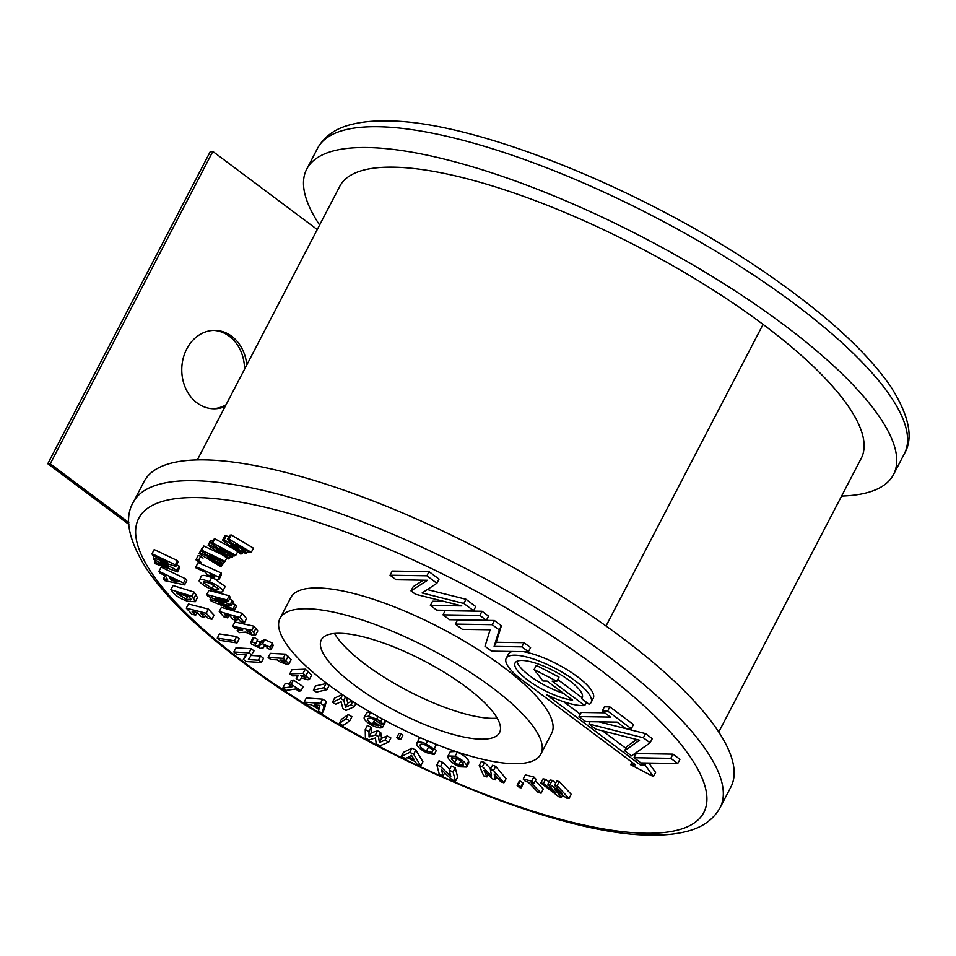 <?xml version="1.0" encoding="UTF-8"?>
<svg xmlns="http://www.w3.org/2000/svg" width="956" height="956" viewBox="0 0 956 956"><rect width="100%" height="100%" fill="white"/><g stroke="black" fill="none" stroke-linecap="round" stroke-linejoin="round"><path stroke-width="1.43" d="M244.533 369.243A39.196 32.6 90.9 0 0 213.774 330.394M225.138 406.503A39.196 32.6 -89.1 0 1 213.762 408.774A39.196 32.6 -89.1 0 1 185.691 388.423A39.196 32.6 -89.1 0 1 186.767 348.928A39.196 32.6 -89.1 0 1 214.992 330.382A39.196 32.6 -89.1 0 1 246.779 364.941M197.342 459.896L339.774 186.301A293.516 84.056 27.5 0 1 393.382 167.169A293.516 84.056 27.5 0 1 763.067 324.383A295.727 84.69 27.5 0 1 861.213 458.366L718.757 732.021M317.249 229.56L212.841 151.442L50.25 463.78L128.809 522.55M128.881 524.402L47.8 463.732L210.392 151.407L212.841 151.442M47.8 463.732L50.25 463.78M212.543 408.726A39.196 32.6 90.9 0 0 226.034 404.782M319.603 225.03A330.764 94.728 27.5 0 1 306.733 169.104A330.764 94.728 27.5 0 1 367.152 147.535A330.764 94.728 27.5 0 1 717.741 279.857A330.764 94.728 27.5 0 1 893.513 474.558A330.764 94.728 27.5 0 1 841.591 496.068M436.844 764.931L440.537 766.521L450.814 776.368L449.212 770.249L453.06 771.898L455.486 781.195L451.794 779.606L441.529 769.783L443.118 775.878L439.27 774.229L436.844 764.931L439.007 760.773L442.7 762.35L449.786 769.138M443.118 775.878L444.707 772.83M455.486 781.195L457.661 777.037L455.223 767.74L453.06 771.898M449.212 770.249L451.375 766.079L455.223 767.74M440.537 766.521L442.7 762.35M246.684 553.046L245.262 553.261L230.79 544.908L242.334 553.727L240.649 553.99L222.557 540.176L224.206 539.913L238.869 548.385L227.504 539.399L229.129 539.148L231.304 534.978L253.46 548.158L251.297 552.329L249.6 552.592L235.463 544.179L246.684 553.046L247.556 551.373M229.129 539.148L251.297 552.329M227.504 539.399L229.667 535.229L231.304 534.978M224.206 539.913L226.381 535.742L228.699 537.093M222.557 540.176L224.732 536.005L226.381 535.742M242.334 553.727L243.194 552.078M212.698 542.972L235.797 555.305L234.614 555.878L219.868 548.003L232.583 556.858L231.579 557.348L216.606 549.581L229.536 558.328L228.353 558.902L208.097 545.195L209.256 544.633L224.421 552.496L211.551 543.522L212.698 542.972L214.861 538.802L234.507 549.294M235.797 555.305L237.674 551.72M211.551 543.522L213.726 539.351L214.861 538.802M209.256 544.633L211.419 540.463L212.782 541.168M208.097 545.195L210.26 541.024L211.419 540.463M229.536 558.328L230.384 556.727M232.583 556.858L233.419 555.245M201.68 550.166L225.066 561.292L224.397 562.164L209.472 555.054L223.238 563.646L222.676 564.375L207.619 557.444L221.517 565.868L220.848 566.741L199.075 553.524L199.732 552.676L214.981 559.702L201.035 550.991L203.855 545.995L222.186 554.731M225.066 561.292L226.847 557.874M201.035 550.991L203.855 545.995M199.732 552.676L202.242 548.672M199.075 553.524L201.895 548.517M221.517 565.868L222.366 564.243M223.238 563.646L224.086 562.02M198.561 560.395L200.868 562.224L198.274 561.626L195.944 559.786L198.561 560.395L200.736 556.237L203.019 558.113M195.944 559.786L198.119 555.603L200.736 556.237M195.98 566.741L218.96 577.077L219.055 579.444L221.23 575.285L221.123 572.907L198.143 562.57L195.98 566.741L196.147 568.043L205.875 572.429L206.424 573.97L212.829 578.165C217.442 580.196 219.545 580.292 219.139 578.464L221.314 574.305M210.141 574.341L212.662 576.898L214.562 577.46L214.849 576.456L210.141 574.341M214.562 577.46L214.897 576.827L214.562 577.46M218.96 577.077L221.123 572.907M212.662 576.898L213.26 575.751M225.222 586.482L223.047 590.653C222.772 592.78 219.318 592.517 212.71 589.852C206.126 587.211 201.62 584.283 199.159 581.045C199.35 578.858 202.768 579.097 209.424 581.774C216.032 584.439 220.573 587.39 223.047 590.653L225.222 586.482L214.562 578.906M199.159 581.045L201.274 575.918M218.805 588.932L209.973 583.244L204.393 581.762L203.353 582.73L212.124 588.382C216.391 590.115 218.613 590.294 218.805 588.932L218.84 589.505M204.393 581.762L203.353 582.73L203.831 581.834M201.334 576.886C201.525 574.687 204.943 574.926 211.599 577.603L211.838 577.711M209.424 581.774L211.599 577.603M212.124 588.382L213.857 585.048M210.093 599.484L222.975 602.591L207.858 596.209L206.759 594.584L208.922 590.426L229.201 595.767L230.348 597.44L228.173 601.611L215.231 598.193L230.157 604.503L232.32 600.344L233.288 601.754L231.125 605.925L218.41 602.842L233.109 608.829L235.272 604.658L236.419 606.343L234.256 610.514L211.216 601.121L210.093 599.484L211.085 597.572M206.759 594.584L227.026 599.926L229.201 595.767M233.109 608.829L234.256 610.514M232.392 603.487L235.272 604.658M230.157 604.503L231.125 605.925M229.464 599.137L232.32 600.344M227.026 599.926L228.173 601.611M236.789 620.54L233.001 619.452L230.085 616.023L224.648 614.457L227.576 617.887L223.704 616.763L219.235 611.517L221.398 607.359L242.071 613.31L246.54 618.556L244.378 622.715L240.53 621.615L237.602 618.185L233.862 617.11L236.789 620.54L237.853 618.484M219.235 611.517L239.908 617.468L242.071 613.31M227.576 617.887L228.747 615.628M239.908 617.468L244.378 622.715M232.726 626.156L251.703 630.351L255.646 635.047L252.324 635.166L245.334 632.119L239.347 632.657L237.196 630.554L242.728 629.861L234.698 628.092L232.726 626.156L234.901 621.998L253.878 626.192L257.821 630.888L255.646 635.047M250.974 632.334L250.472 633.302L250.137 631.51L246.254 630.649L251.559 633.254M251.703 630.351L253.878 626.192M237.196 630.554L238.092 628.833M270.213 647.26L270.835 649.829L266.987 648.025L266.999 646.734L264.86 645.67L263.199 647.869L260.474 648.335L251.882 644.368L250.675 642.241L251.858 641.619L255.443 643.543L255.097 644.906L258.108 646.375L262.541 643.711L270.213 647.26L272.376 643.101L272.998 645.67M273.392 645.204L270.835 649.829M262.541 643.711L264.704 639.54L272.376 643.101M258.108 646.375L260.271 642.205L264.704 639.54M259.303 645.933L262.004 640.4M251.858 641.619L254.021 637.449L257.606 639.385L255.097 644.906L257.26 640.747L260.271 642.205M250.675 642.241L252.838 638.082L254.021 637.449M263.641 646.806L263.199 647.869M266.999 646.734L266.987 648.025L267.405 647.224M289.776 673.896L303.076 673.359L309.529 679.226L307.987 679.8L301.666 677.935L299.24 680.672L296.169 678.473L298.224 675.677L292.596 675.904L289.776 673.896L291.95 669.726L305.251 669.188L311.704 675.056L309.529 679.226M305.633 677.195L305.299 677.852L303.411 675.474L300.686 675.581L305.789 677.661M303.076 673.359L305.251 669.188M296.169 678.473L297.615 675.701M306.063 675.498L308.226 671.327M315.552 685.978L326.068 683.552L329.127 685.536L326.952 689.694L316.436 692.12L313.377 690.136L315.552 685.978M313.377 690.136L323.905 687.711L326.068 683.552M323.905 687.711L326.952 689.694M332.425 702.266L340.683 698.454L343.778 700.318L345.618 707.225L351.055 704.703L354.282 706.663L346.024 710.475L342.917 708.611L341.077 701.716L335.664 704.225L332.425 702.266L334.6 698.107L342.284 694.546M340.683 698.454L342.595 694.761M354.282 706.663L355.931 703.485M351.055 704.703L352.74 701.465M345.618 707.225L347.781 703.054L352.107 701.059M346.227 697.211L347.781 703.054M343.778 700.318L345.606 696.793M380.691 721.72L383.284 724.313L380.261 723.776L375.72 720.155C371.525 718.147 368.932 717.669 367.929 718.709C366.985 719.844 368.502 721.649 372.481 724.122L378.194 725.807L373.103 723.011L373.999 722.007L382.675 727.11C381.229 728.651 377.477 727.97 371.442 725.078C365.359 721.314 363.065 718.577 364.571 716.857L368.622 716.175L376.64 719.091L380.691 721.72L382.173 718.864M383.284 724.313L385.256 720.537M376.64 719.091L377.967 716.546M368.622 716.175L370.605 712.363M366.734 712.698L364.344 717.179L366.734 712.698L370.785 712.017M382.866 726.859L385.029 722.688L384.324 722.306M373.999 722.007L375.122 719.844M373.103 723.011L374.824 719.689M372.481 724.122L374.68 719.976M372.876 718.876L374.656 719.952M398.987 733.36L401.173 733.587L402.846 735.307L400.672 739.478L398.485 739.239L396.812 737.518L398.987 733.36M396.812 737.518L398.999 737.757L401.173 733.587M398.999 737.757L400.672 739.478M434.92 743.792L436.175 744.927L434 749.098L431.646 749.062L426.101 745.31C422.038 743.744 420.043 743.756 420.138 745.369L420.652 744.365M420.246 744.784L420.138 745.369C420.138 746.959 422.229 748.871 426.424 751.105L431.801 752.408L434.179 754.607L426.448 752.623C419.971 749.205 416.732 746.254 416.72 743.78C416.589 741.294 419.72 741.294 426.089 743.78L427.643 740.804M426.089 743.78L434 749.098M416.72 743.78L419.075 738.689L420.616 737.793M434.179 754.607L436.342 750.448L434.287 748.536M431.801 752.408L433.534 749.086M426.424 751.105L428.599 746.947L429.638 747.389M425.109 744.891L428.599 746.947M448.137 757.785L448.017 755.957L455.14 756.22C461.509 759.291 465.285 762.279 466.492 765.194L466.624 767.059L459.573 766.784C453.168 763.725 449.356 760.725 448.137 757.785M455.893 758.072L451.423 757.893L451.531 759.183L454.733 762.661L458.796 764.931L463.218 765.075L463.122 763.832C462.381 761.968 459.967 760.044 455.893 758.072M448.017 755.957L450.18 751.786L455.713 751.476M456.43 751.715L457.315 752.049C463.672 755.12 467.46 758.12 468.667 761.036L468.799 762.888L466.624 767.059M456.992 758.562L459.776 760.235M455.14 756.22L457.315 752.049M466.492 765.194L468.667 761.036M451.531 759.183L452.499 757.331M454.733 762.661L456.896 758.514M458.796 764.931L460.816 761.048M479.195 765.553L482.386 766.652L491.575 775.925L490.368 769.425L493.511 770.5L503.896 782.833L500.753 781.745L494.168 773.954L495.268 779.845L492.388 778.853L484.047 770.452L486.915 776.953L483.736 775.854L479.195 765.553L481.358 761.394L484.549 762.494L490.727 768.72M486.915 776.953L488.146 774.587M495.268 779.845L496.75 777.001M503.896 782.833L506.071 778.662L495.674 766.342L493.511 770.5M490.368 769.425L492.531 765.254L495.674 766.342M482.386 766.652L484.549 762.494M519.55 781.912L520.172 781.1L523.004 782.892L522.406 783.705M517.387 786.071L517.997 785.27L520.829 787.051L520.231 787.875L517.387 786.071L520.172 781.1M520.231 787.875L523.004 782.892M541.12 793.193L538.18 792.464L528.214 782.104L525.501 781.434L523.207 779.044L525.37 774.886L533.818 776.953L536.113 779.355L533.95 783.514L531.166 782.833L541.12 793.193L543.295 789.035L535.372 780.789M523.207 779.044L531.644 781.124L533.818 776.953M531.644 781.124L533.95 783.514M540.845 783.024L543.426 783.442L555.006 792.261L547.884 784.171L550.07 784.529L562.152 793.432L554.528 785.258L557.121 785.689L569.035 798.475L566.514 798.057L554.265 789.047L561.483 797.232L558.985 796.826L540.845 783.024L543.008 778.853L545.601 779.283L549.055 781.912M561.483 797.232L562.57 795.153M569.035 798.475L571.198 794.305L559.284 781.518L557.121 785.689M554.528 785.258L556.703 781.1L559.284 781.518M550.07 784.529L552.233 780.371L555.735 782.94M547.884 784.171L550.047 780.012L552.233 780.371M543.426 783.442L545.601 779.283M154.633 562.092L168.806 567.278L153.796 559.391L153.354 557.981L167.264 562.307L152.518 555.293L152.04 553.727L154.203 549.569L177.553 560.67L178.031 562.236L175.868 566.394L160.5 561.614L177.087 570.326L179.25 566.155L179.728 567.697L177.553 571.867L155.111 563.634L154.633 562.092L155.553 560.324M152.04 553.727L175.378 564.829L177.553 560.67M153.354 557.981L154.31 556.141M177.087 570.326L177.553 571.867M176.693 564.817L179.25 566.155M175.378 564.829L175.868 566.394M204.584 617.445L200.951 616.524L197.211 612.557L191.989 611.219L195.717 615.186L192.001 614.242L186.289 608.171L188.463 604.001L208.336 609.068L214.048 615.15L211.885 619.309L208.181 618.365L204.441 614.397L200.844 613.477L204.584 617.445L205.552 615.58M186.289 608.171L206.173 613.238L208.336 609.068M195.717 615.186L197.103 612.521M206.173 613.238L211.885 619.309M219.426 633.959L236.646 636.553L239.191 638.763L237.028 642.922L219.796 640.329L217.251 638.13L219.426 633.959M217.251 638.13L234.483 640.723L236.646 636.553M234.483 640.723L237.028 642.922M243.338 659.377L246.732 654.848L236.753 654.263L233.826 651.992L236.001 647.821L251.201 648.718L253.997 650.893L248.417 659.592L258.431 660.178L260.594 656.019L263.521 658.29L261.346 662.448L246.146 661.564L243.338 659.377L245.811 654.788M233.826 651.992L249.038 652.876L251.201 648.718M258.431 660.178L261.346 662.448M251.512 655.481L260.594 656.019M249.038 652.876L251.834 655.051M282.785 688.093L292.225 686.719L289.106 684.615L291.281 680.457L293.456 680.134L303.171 686.683L301.009 690.853L298.822 691.164L295.619 689.013L286.179 690.387L282.785 688.093L284.96 683.934L289.835 683.217M289.106 684.615L291.293 684.305L293.456 680.134M291.293 684.305L301.009 690.853M304.163 702.134L320.487 703.329L324.108 705.576L322.208 713.343L318.503 711.037L318.91 709.448L311.274 704.715L307.868 704.441L304.163 702.134L306.326 697.976L322.65 699.171L326.271 701.417L324.383 709.173L322.208 713.343M319.901 705.337L314.285 704.919L319.268 708.014L319.901 705.337M320.487 703.329L322.65 699.171M324.108 705.576L326.271 701.417M341.459 719.294L348.259 714.574L351.916 716.677L349.741 720.848L342.941 725.556L339.284 723.453L341.459 719.294M339.284 723.453L346.096 718.733L348.259 714.574M346.096 718.733L349.741 720.848M365.395 738.008L365.24 729.536L367.415 725.377L371.143 727.373L371.227 732.774L377.572 730.814L380.727 732.499L381.54 738.295L387.156 735.953L390.896 737.948L388.722 742.119L379.89 745.776L376.246 743.828L375.409 737.948L368.992 739.932L365.395 738.008M365.24 729.536L368.98 731.543L369.064 736.945L375.397 734.973L378.552 736.67L379.365 742.465L384.993 740.123L387.156 735.953M384.993 740.123L388.722 742.119M379.365 742.465L381.54 738.295M378.552 736.67L380.727 732.499M375.397 734.973L377.572 730.814M369.064 736.945L371.227 732.774M368.98 731.543L371.143 727.373M401.257 756.531L409.754 752.336L413.661 754.212L420.748 765.852L416.744 763.94L415.31 761.55L407.053 757.606L405.26 758.443L401.257 756.531L403.42 752.372L411.928 748.178L415.836 750.042L422.922 761.693L420.748 765.852M413.996 759.387L411.558 755.395L408.618 756.817L413.996 759.387M409.754 752.336L411.928 748.178M413.661 754.212L415.836 750.042M334.504 633.47A100.452 28.764 -152.5 0 0 403.587 688.583A100.452 28.764 -152.5 0 0 492.029 718.338A100.452 28.764 -152.5 0 0 497.204 718.159A100.452 28.764 -152.5 0 1 492.029 718.338A100.452 28.764 -152.5 0 1 403.587 688.583A100.452 28.764 -152.5 0 1 334.504 633.47M481.191 739.155A100.452 28.764 27.5 0 1 374.716 698.967A100.452 28.764 27.5 0 1 321.335 639.839A100.452 28.764 27.5 0 1 339.679 633.29A100.452 28.764 27.5 0 1 446.153 673.478A100.452 28.764 27.5 0 1 499.534 732.607A100.452 28.764 27.5 0 1 481.191 739.155M513.981 763.689A147.009 42.1 -152.5 0 0 540.833 754.105A147.009 42.1 -152.5 0 0 462.716 667.563A147.009 42.1 -152.5 0 0 306.888 608.757A147.009 42.1 -152.5 0 0 280.036 618.341A147.009 42.1 -152.5 0 0 358.153 704.883A147.009 42.1 -152.5 0 0 513.981 763.689M540.833 754.105L551.672 733.276A147.009 42.1 -152.5 0 0 473.555 646.746A147.009 42.1 -152.5 0 0 317.727 587.94A147.009 42.1 -152.5 0 0 290.875 597.524L280.036 618.341M630.649 764.728L653.438 776.595L645.025 764.955L640.329 764.884L546.414 694.618A47.848 13.707 -152.5 0 0 584.749 705.54L552.162 681.162L556.846 681.234L534.117 669.535L542.948 681.019L547.083 681.09L572.584 700.15A37.834 10.839 27.5 0 1 533.34 684.03A37.834 10.839 27.5 0 1 515.081 662.938A37.834 10.839 27.5 0 1 521.988 660.465A37.834 10.839 27.5 0 1 562.092 675.605A37.834 10.839 27.5 0 1 582.204 697.868A37.834 10.839 27.5 0 1 581.618 698.669L589.219 704.345A47.848 13.707 -152.5 0 0 591.083 702.493A47.848 13.707 -152.5 0 0 565.653 674.327A47.848 13.707 -152.5 0 0 514.937 655.195A47.848 13.707 -152.5 0 0 506.202 658.314A47.848 13.707 -152.5 0 0 522.084 679.991L635.453 764.812L630.649 764.728L631.964 762.195M512.308 651.49A47.848 13.707 -152.5 0 0 508.365 654.143L506.202 658.314M581.618 698.669L582.515 696.948M720.083 807.724L730.922 786.896A330.764 94.728 -152.5 0 0 555.149 592.182A330.764 94.728 -152.5 0 0 204.56 459.872A330.764 94.728 -152.5 0 0 144.141 481.442L133.302 502.259A330.764 94.728 27.5 0 1 193.721 480.701A330.764 94.728 27.5 0 1 544.311 613.011A330.764 94.728 27.5 0 1 720.083 807.724C713.116 819.997 701.573 827.992 685.452 831.72C675.402 834.194 663.87 835.305 650.845 835.078C559.499 835.365 379.556 760.701 259.112 674.1C206.281 636.517 168.71 601.36 146.411 568.641C128.367 539.889 123.993 517.77 133.302 502.259M410.984 590.892L415.49 594.25L461.784 605.889L430.379 605.399L436.737 610.155L473.579 610.729L463.839 603.451L422.122 592.971L436.88 583.28L439.043 579.109L429.053 571.64L392.211 571.055L390.048 575.225L396.143 579.778L427.547 580.268L410.984 590.892L413.159 586.733L423.329 580.208M473.579 610.729L475.741 606.57L466.002 599.281L427.308 589.565M443.966 601.408L432.542 601.228L430.379 605.399M482.003 611.254L445.161 610.669L442.998 614.839L449.535 619.727L486.377 620.313L479.828 615.413L482.003 611.254L488.54 616.142L486.377 620.313M494.395 620.528L457.565 619.942L455.391 624.113L462.393 629.347L490.129 629.789L485.015 646.268L491.563 651.167L528.393 651.741L530.568 647.582L524.019 642.683L496.284 642.253L501.398 625.762L494.395 620.528L492.232 624.686L455.391 624.113M604.706 712.817L581.2 712.447L579.037 716.606L585.729 721.625L617.146 722.115L625.881 728.651L598.982 721.828M625.881 728.651L631.318 728.735L633.481 724.576L609.856 706.89L604.419 706.807L602.256 710.977L610.442 717.096L579.037 716.606M650.104 742.812L643.376 737.781L588.896 723.991L595.779 729.141L639.564 740.219L624.615 750.711L631.51 755.861L650.104 742.812L652.267 738.653L645.539 733.611L625.953 728.651M636.804 739.526L626.789 746.552L624.615 750.711M679.919 759.327L673 754.153L636.182 753.579L634.019 757.738L640.938 762.924L677.756 763.497L679.919 759.327M563.526 693.387A37.834 10.839 27.5 0 1 516.957 661.265M556.846 681.234L559.021 677.075L536.292 665.376L534.117 669.535M582.085 697.76L557.73 679.549M635.274 755.312L633.828 754.236M625.881 748.285L602.591 730.862M580.292 714.18L563.658 701.74M653.438 776.595L655.601 772.436L648.825 763.043M591.083 702.493L593.258 698.334A47.848 13.707 -152.5 0 0 571.867 672.773A47.848 13.707 -152.5 0 0 523.398 651.669M463.839 603.451L466.002 599.281M436.88 583.28L426.89 575.799L429.053 571.64M426.89 575.799L390.048 575.225M479.828 615.413L442.998 614.839M528.393 651.741L521.856 646.853L494.121 646.411L499.235 629.932L492.232 624.686M499.235 629.932L501.398 625.762M521.856 646.853L524.019 642.683M494.121 646.411L496.284 642.253M631.318 728.735L607.681 711.061L609.856 706.89M607.681 711.061L602.256 710.977M643.376 737.781L645.539 733.611M588.896 723.991L590.091 721.684M677.756 763.497L670.825 758.323L673 754.153M670.825 758.323L634.019 757.738M645.025 764.955L646.053 762.996M640.329 764.884L641.357 762.924M584.749 705.54L586.446 702.278M268.134 657.513L283.215 658.314L288.975 663.87L286.955 664.348L280.096 661.994L277.121 659.855L270.739 659.52L268.134 657.513L270.309 653.342L285.39 654.143L291.138 659.7L288.975 663.87M279.917 660.01L284.434 662.4L285.103 662.006L283.012 660.166L279.917 660.01M284.828 661.66L284.434 662.4L285.103 662.006M283.215 658.314L285.39 654.143M158.959 571.27L183.48 583.005L184.616 584.881L164.647 580.615L163.476 578.691L167.599 579.587L165.197 575.62L160.13 573.182L158.959 571.27L161.134 567.099L185.643 578.834L186.779 580.71L184.616 584.881M178.163 581.834L169.738 577.794L171.303 580.376L178.163 581.834M183.48 583.005L185.643 578.834M163.476 578.691L165.101 575.584M171.303 580.376L172.068 578.918M170.885 589.709L191.941 596.233L195.287 601.73L187.651 601.193C180.612 598.934 175.653 595.899 172.773 592.111L170.885 589.709L173.048 585.55L194.104 592.075L197.462 597.572L195.287 601.73M191.009 599.149L190.626 599.878L189.635 597.022L176.358 592.911L186.169 599.209L190.973 599.627M191.941 596.233L194.104 592.075M193.793 598.599L195.956 594.429M177.087 593.831L177.398 593.234M186.169 599.209L187.627 596.401M606.044 626.013L763.067 324.383M317.571 148.276C324.55 136.003 336.094 128.008 352.202 124.28C362.252 121.806 373.796 120.695 386.81 120.922C478.155 120.635 658.098 195.299 778.543 281.901C831.385 319.483 868.944 354.64 891.243 387.359C909.287 416.111 913.661 438.23 904.352 453.742A330.764 94.728 -152.5 0 0 728.592 259.028A330.764 94.728 -152.5 0 0 377.99 126.718A330.764 94.728 -152.5 0 0 317.571 148.276L306.733 169.104M253.794 632.406L255.957 628.235M301.57 676.215L301.929 675.534M645.623 833.238A318.515 91.214 -152.5 0 0 598.086 668.172A318.515 91.214 -152.5 0 0 196.924 497.562A318.515 91.214 -152.5 0 0 244.461 662.628A318.515 91.214 -152.5 0 0 645.623 833.238M285.975 660.441L288.138 656.282M904.352 453.742L893.513 474.558M198.119 555.603L195.956 559.762M264.346 645.67L263.282 647.714M519.251 781.172L517.077 785.33M523.314 783.633L521.139 787.804"/></g></svg>
